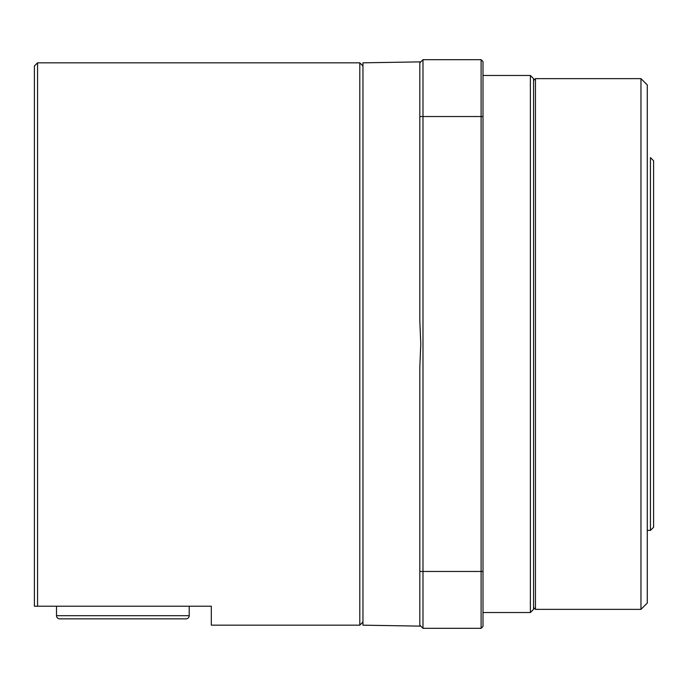 <?xml version="1.0" encoding="UTF-8"?>
<svg xmlns="http://www.w3.org/2000/svg" width="688" height="688" viewBox="0 0 688 688"><rect width="100%" height="100%" fill="white"/><g stroke="black" fill="none" stroke-linecap="round" stroke-linejoin="round"><path stroke-width="1.03" d="M189.2 615.691A3.156 3.156 0 0 1 186.044 618.847L59.675 618.847A3.156 3.156 0 0 1 56.511 615.691L189.2 615.691L189.2 606.214M359.798 625.168L359.798 62.832L37.556 62.832L37.556 606.214L211.311 606.214L211.311 625.168L359.798 625.168L362.954 622.012M37.556 62.832L34.4 65.988L34.4 606.214L37.556 606.214M420.781 61.868L362.954 62.832L362.954 625.168L420.781 626.132M419.818 571.461L422.982 571.461L422.982 628.325L419.818 625.168L419.818 367.108L420.781 344L419.818 320.892L419.818 62.832L422.982 59.675L481.11 59.675L481.11 571.461L422.982 571.461L422.982 59.675M530.388 75.474L533.553 78.63L533.553 609.37L530.388 612.526L530.388 75.474L483.002 75.474M535.445 609.37L535.445 78.63L640.967 78.63L640.967 609.37L535.445 609.37L533.553 607.478M640.967 609.37L647.279 603.049L647.279 84.951L640.967 78.63M422.982 628.325L481.11 628.325L481.11 571.461L483.002 571.461L483.002 61.567L481.11 59.675M481.11 628.325L483.002 626.433L483.002 571.461M650.444 530.388L650.444 157.612L653.6 160.768L653.6 527.232L650.444 530.388L647.279 530.388M419.818 116.539L483.002 116.539M530.388 612.526L483.002 612.526M362.954 65.988L359.798 62.832M56.511 615.691L56.511 606.214M533.553 80.522L535.445 78.63"/></g></svg>
